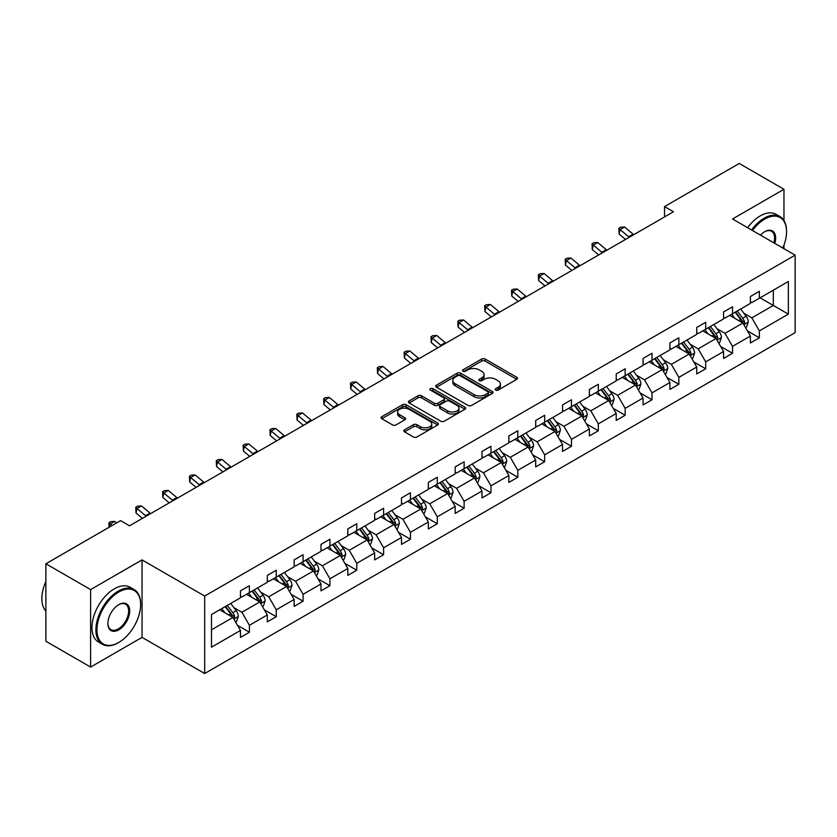 <?xml version="1.0" encoding="UTF-8"?>
<svg xmlns="http://www.w3.org/2000/svg" width="837" height="837" viewBox="0 0 837 837"><rect width="100%" height="100%" fill="white"/><g stroke="black" fill="none" stroke-linecap="round" stroke-linejoin="round"><path stroke-width="1.26" d="M495.671 390.094A1.737 1.004 0 0 0 498.13 390.094L516.785 379.318A2.48 1.433 0 0 0 517.517 378.303A2.48 1.433 0 0 0 516.785 377.288L485.178 359.042A2.48 1.433 0 0 0 481.662 359.042L462.997 369.818A1.737 1.004 0 0 0 462.495 370.529A1.737 1.004 0 0 0 462.997 371.23A1.737 1.004 0 0 0 465.456 371.23L467.873 369.839A7.951 4.593 0 0 1 479.12 369.839L481.746 371.356A7.951 4.593 0 0 1 484.079 374.61A7.951 4.593 0 0 1 481.746 377.853L479.339 379.245A1.737 1.004 0 0 0 478.827 379.956A1.737 1.004 0 0 0 479.339 380.668A1.737 1.004 0 0 0 481.798 380.668L484.204 379.266A7.951 4.593 0 0 1 495.452 379.266L498.088 380.793A7.951 4.593 0 0 1 500.411 384.037A7.951 4.593 0 0 1 498.088 387.28L495.671 388.671A1.737 1.004 0 0 0 495.159 389.383A1.737 1.004 0 0 0 495.671 390.094L495.671 388.671M404.564 429.82A2.48 1.433 0 0 0 403.832 430.835A2.48 1.433 0 0 0 404.564 431.85L413.426 436.966A2.48 1.433 0 0 0 416.941 436.966L437.667 424.997A2.48 1.433 0 0 0 438.389 423.993A2.48 1.433 0 0 0 437.667 422.978L406.05 404.721A2.48 1.433 0 0 0 402.545 404.721L381.818 416.69A2.48 1.433 0 0 0 381.086 417.705A2.48 1.433 0 0 0 381.818 418.72L392.532 424.903A2.48 1.433 0 0 0 396.037 424.903L404.909 419.776A2.48 1.433 0 0 0 405.642 418.762A2.48 1.433 0 0 0 404.909 417.747L399.594 414.681A6.644 3.84 0 0 1 397.648 411.971A6.644 3.84 0 0 1 401.75 408.425A6.644 3.84 0 0 1 408.99 409.262L429.81 421.273A6.644 3.84 0 0 1 431.756 423.993A6.644 3.84 0 0 1 427.655 427.529A6.644 3.84 0 0 1 420.415 426.703L416.941 424.694A2.48 1.433 0 0 0 413.426 424.694L404.564 429.82L404.564 431.85L413.426 426.765L413.426 424.694M142.049 559.901L90.605 589.593L45.878 563.772L45.878 641.247L90.605 667.079L142.049 637.375L204.678 673.534L204.678 596.059L142.049 559.901L142.049 637.375M783.966 220.508L783.966 189.288L732.521 218.991L795.15 255.149L204.678 596.059M783.966 189.288L739.238 163.466L664.526 206.593L664.526 216.929M45.878 563.772L120.58 520.645L129.526 525.803L673.482 211.761L664.526 206.593M468.05 405.432A2.48 1.433 0 0 0 471.566 405.432L492.292 393.463A2.48 1.433 0 0 0 493.014 392.448A2.48 1.433 0 0 0 492.292 391.434L460.674 373.187A2.48 1.433 0 0 0 457.159 373.187L436.433 385.156A2.48 1.433 0 0 0 435.711 386.16A2.48 1.433 0 0 0 436.433 387.175L468.05 405.432M431.076 390.471A1.737 1.004 0 0 1 432.834 390.712L464.943 409.251L444.248 421.199A2.48 1.433 0 0 1 440.743 421.199L409.126 402.942L417.998 397.868L417.998 395.796L409.126 400.923A2.48 1.433 0 0 0 408.404 401.938A2.48 1.433 0 0 0 409.126 402.942L409.126 400.923M417.998 397.868A2.48 1.433 0 0 1 421.513 397.868L421.513 395.796A2.48 1.433 0 0 0 417.998 395.796M421.513 395.796L434.33 403.204A2.48 1.433 0 0 0 437.845 403.204L443.725 399.804A2.48 1.433 0 0 0 444.457 398.789A2.48 1.433 0 0 0 443.725 397.774L430.375 390.073A1.737 1.004 0 0 1 429.873 389.362A1.737 1.004 0 0 1 430.94 388.431A1.737 1.004 0 0 1 432.834 388.65L464.974 407.211A2.48 1.433 0 0 1 465.707 408.215A2.48 1.433 0 0 1 464.974 409.23L464.974 407.211M90.605 589.593L90.605 667.079M783.966 248.694L783.966 245.115M211.479 614.546L240.46 597.806L240.46 590.891L249.405 585.722L249.405 592.648L267.306 582.311L267.306 575.396L276.252 570.227L276.252 577.153L294.143 566.816L294.143 559.901L303.088 554.732L303.088 561.658L320.979 551.321L320.979 544.406L329.924 539.237L329.924 546.163L347.826 535.826L347.826 528.911L356.771 523.742L356.771 530.658L374.662 520.332L374.662 513.416L383.608 508.247L383.608 515.163L401.498 504.837L401.498 497.91L410.444 492.752L410.444 499.668L428.345 489.342L428.345 482.415L437.291 477.257L437.291 484.173L455.182 473.847L455.182 466.92L464.127 461.762L464.127 468.678L482.018 458.352L482.018 451.425L490.963 446.267L490.963 453.183L508.865 442.857L508.865 435.931L517.81 430.762L517.81 437.688L535.701 427.362L535.701 420.436L544.646 415.267L544.646 422.193L562.537 411.867L562.537 404.941L571.483 399.772L571.483 406.698L589.384 396.372L589.384 389.446L598.329 384.277L598.329 391.203L616.22 380.866L616.22 373.951L625.166 368.782L625.166 375.708L643.057 365.371L643.057 358.456L652.002 353.287L652.002 360.213L669.903 349.876L669.903 342.961L678.849 337.792L678.849 344.718L696.74 334.382L696.74 327.466L705.685 322.297L705.685 329.223L723.576 318.887L723.576 311.971L732.521 306.802L732.521 313.718L750.412 303.392L750.412 296.476L759.368 291.307L759.368 298.223L788.349 281.494L788.349 314.137L759.368 330.877L759.368 337.792L750.412 342.961L750.412 336.035L732.521 346.372L732.521 353.287L723.576 358.456L723.576 351.53L705.685 361.866L705.685 368.782L696.74 373.951L696.74 367.024L678.849 377.361L678.849 384.277L669.903 389.446L669.903 382.519L652.002 392.856L652.002 399.772L643.057 404.941L643.057 398.025L625.166 408.351L625.166 415.267L616.22 420.436L616.22 413.52L598.329 423.846L598.329 430.773L589.384 435.931L589.384 429.015L571.483 439.341L571.483 446.267L562.537 451.425L562.537 444.51L544.646 454.836L544.646 461.762L535.701 466.92L535.701 460.005L517.81 470.331L517.81 477.257L508.865 482.415L508.865 475.5L490.963 485.826L490.963 492.752L482.018 497.921L482.018 490.995L464.127 501.321L464.127 508.247L455.182 513.416L455.182 506.49L437.291 516.816L437.291 523.742L428.345 528.911L428.345 521.985L410.444 532.322L410.444 539.237L401.498 544.406L401.498 537.48L383.608 547.817L383.608 554.732L374.662 559.901L374.662 552.975L356.771 563.311L356.771 570.227L347.826 575.396L347.826 568.469L329.924 578.806L329.924 585.722L320.979 590.891L320.979 583.964L303.088 594.301L303.088 601.217L294.143 606.386L294.143 599.47L276.252 609.796L276.252 616.712L267.306 621.881L267.306 614.965L249.405 625.291L249.405 632.217L240.46 637.375L240.46 630.46L211.479 647.189L211.479 614.546M204.678 673.534L795.15 332.624L795.15 255.149M246.549 594.301L259.784 601.939L241.893 612.276L233.9 607.662M241.893 612.276L249.405 625.291M259.784 601.939L267.306 614.965M240.46 596.164L241.893 596.98L249.405 592.648M273.385 578.806L286.631 586.444L268.74 596.781L260.736 592.167M268.74 596.781L276.252 609.796M286.631 586.444L294.143 599.47M267.306 580.658L268.74 581.485L276.252 577.153M300.221 563.311L313.467 570.949L295.576 581.286L287.583 576.672M295.576 581.286L303.088 594.301M313.467 570.949L320.979 583.964M294.143 565.163L295.576 565.99L303.088 561.658M327.068 547.817L340.303 555.454L322.412 565.791L314.419 561.167M322.412 565.791L329.924 578.806M340.303 555.454L347.826 568.469M320.979 549.668L322.412 550.495L329.924 546.163M353.905 532.311L367.15 539.959L349.249 550.296L341.255 545.672M349.249 550.296L356.771 563.311M367.15 539.959L374.662 552.975M347.826 534.173L349.249 535L356.771 530.658M380.741 516.816L393.986 524.464L376.095 534.791L368.102 530.177M376.095 534.791L383.608 547.817M393.986 524.464L401.498 537.48M374.662 518.678L376.095 519.505L383.608 515.163M407.588 501.321L420.823 508.969L402.932 519.296L394.938 514.682M402.932 519.296L410.444 532.322M420.823 508.969L428.345 521.985M401.498 503.183L402.932 504.01L410.444 499.668M434.424 485.826L447.669 493.474L429.768 503.801L421.775 499.187M429.768 503.801L437.291 516.816M447.669 493.474L455.182 506.49M428.345 487.689L429.768 488.515L437.291 484.173M461.26 470.331L474.506 477.979L456.615 488.306L448.622 483.692M456.615 488.306L464.127 501.321M474.506 477.979L482.018 490.995M455.182 472.194L456.615 473.02L464.127 468.678M488.107 454.836L501.342 462.484L483.451 472.811L475.458 468.197M483.451 472.811L490.963 485.826M501.342 462.484L508.865 475.5M482.018 456.699L483.451 457.525L490.963 453.183M514.943 439.341L528.189 446.989L510.288 457.316L502.294 452.702M510.288 457.316L517.81 470.331M528.189 446.989L535.701 460.005M508.865 441.204L510.288 442.03L517.81 437.688M541.78 423.846L555.025 431.494L537.134 441.821L529.141 437.207M537.134 441.821L544.646 454.836M555.025 431.494L562.537 444.51M535.701 425.709L537.134 426.535L544.646 422.193M568.626 408.351L581.861 415.999L563.971 426.326L555.977 421.712M563.971 426.326L571.483 439.341M581.861 415.999L589.384 429.015M562.537 410.214L563.971 411.04L571.483 406.698M595.463 392.856L608.708 400.494L590.807 410.831L582.814 406.217M590.807 410.831L598.329 423.846M608.708 400.494L616.22 413.52M589.384 394.719L590.807 395.545L598.329 391.203M622.299 377.361L635.545 384.999L617.654 395.336L609.66 390.722M617.654 395.336L625.166 408.351M635.545 384.999L643.057 398.025M616.22 379.213L617.654 380.04L625.166 375.708M649.146 361.866L662.381 369.504L644.49 379.841L636.497 375.227M644.49 379.841L652.002 392.856M662.381 369.504L669.903 382.519M643.057 363.718L644.49 364.545L652.002 360.213M675.982 346.372L689.228 354.009L671.326 364.346L663.333 359.722M671.326 364.346L678.849 377.361M689.228 354.009L696.74 367.024M669.903 348.223L671.326 349.05L678.849 344.718M702.818 330.877L716.064 338.514L698.173 348.851L690.18 344.227M698.173 348.851L705.685 361.866M716.064 338.514L723.576 351.53M696.74 332.728L698.173 333.555L705.685 329.223M729.665 315.371L742.9 323.019L725.009 333.356L717.016 328.732M725.009 333.356L732.521 346.372M742.9 323.019L750.412 336.035M723.576 317.233L725.009 318.06L732.521 313.718M760.08 297.815L773.325 305.463L751.846 317.851L743.852 313.237M751.846 317.851L759.368 330.877M788.349 314.137L773.325 305.463L773.325 290.167L788.349 281.494M750.412 301.738L751.846 302.565L759.368 298.223M211.479 629.832L232.948 617.444L219.702 609.796M232.948 617.444L240.46 630.46M747.462 330.929L759.368 337.792M720.626 346.424L732.521 353.287M693.789 361.919L705.685 368.782M666.943 377.414L678.849 384.277M640.106 392.909L652.002 399.772M613.27 408.404L625.166 415.267M586.423 423.899L598.329 430.773M559.587 439.394L571.483 446.267M532.75 454.889L544.646 461.762M505.904 470.384L517.81 477.257M479.067 485.878L490.963 492.752M452.231 501.373L464.127 508.247M425.384 516.868L437.291 523.742M398.548 532.363L410.444 539.237M371.712 547.869L383.608 554.732M344.865 563.364L356.771 570.227M318.029 578.859L329.924 585.722M291.192 594.354L303.088 601.217M264.356 609.849L276.252 616.712M237.509 625.344L249.405 632.217M496.362 390.335L498.088 389.351A7.951 4.593 0 0 0 500.411 386.098L500.411 384.037M484.079 374.61L484.079 376.671A7.951 4.593 0 0 1 481.746 379.914L480.03 380.908M516.753 379.339L485.178 361.103A2.48 1.433 0 0 0 481.662 361.103L463.698 371.482M492.261 393.484L460.674 375.248A2.48 1.433 0 0 0 457.159 375.248L436.475 387.196M487.898 393.16A1.737 1.004 0 0 0 488.41 392.448A1.737 1.004 0 0 0 487.898 391.747L460.151 375.719A1.737 1.004 0 0 0 457.693 375.719L455.14 377.194A7.951 4.593 0 0 0 452.817 380.437A7.951 4.593 0 0 0 455.14 383.681L474.108 394.635A7.951 4.593 0 0 0 485.355 394.635L487.898 393.16L487.898 395.231A1.737 1.004 0 0 0 488.41 394.52L488.41 392.448M452.817 380.437L452.817 382.499A7.951 4.593 0 0 0 455.14 385.752L455.14 383.681M487.898 395.231L485.355 396.696A7.951 4.593 0 0 1 474.108 396.696L455.14 385.752M421.513 397.868L434.33 405.265A2.48 1.433 0 0 0 437.845 405.265L443.725 401.875A2.48 1.433 0 0 0 444.457 400.86L444.457 398.789M447.638 410.883A6.644 3.84 0 0 0 454.878 411.71A6.644 3.84 0 0 0 458.979 408.174A6.644 3.84 0 0 0 457.033 405.453L449.699 401.226A2.48 1.433 0 0 0 446.184 401.226L440.304 404.616A2.48 1.433 0 0 0 439.571 405.631A2.48 1.433 0 0 0 440.304 406.646L447.638 410.883L447.638 412.944A6.644 3.84 0 0 0 454.878 413.781A6.644 3.84 0 0 0 458.979 410.235L458.979 408.174M439.571 405.631L439.571 407.703A2.48 1.433 0 0 0 440.304 408.718L440.304 406.646M447.638 412.944L440.304 408.718M431.756 423.993L431.756 426.054A6.644 3.84 0 0 1 427.655 429.601A6.644 3.84 0 0 1 420.415 428.764L416.941 426.765A2.48 1.433 0 0 0 413.426 426.765M397.648 411.971L397.648 414.043A6.644 3.84 0 0 0 399.594 416.753L399.594 414.681M404.878 419.797L399.594 416.753M437.636 425.018L406.05 406.792A2.48 1.433 0 0 0 402.545 406.792L381.85 418.73L381.818 416.69M745.589 327.665L746.478 327.152L748.268 321.983A6.706 3.871 -120 0 0 746.133 316.281L740.682 309.01M734.907 318.405L731.737 314.178M730.67 315.957L730.063 315.141M743.654 324.317L744.648 322.276A6.706 3.871 -120 0 0 742.733 318.238L737.282 310.977M735.608 311.939L741.456 319.744A3.421 1.977 60 0 1 742.074 320.791L744.648 322.276M735.137 312.211L740.578 319.483A6.706 3.871 60 0 1 742.252 322.643M629.288 237.269A12.649 7.303 60 0 1 628.639 236.745L620.102 229.579L619.108 234.046L625.532 239.445M633.766 234.684A12.649 7.303 60 0 1 633.107 234.172L624.58 226.994L620.102 229.579L618.878 228.239L620.677 227.204L624.58 226.994M619.108 234.046L618.878 228.239M782.804 248.014A30.875 17.828 120 0 0 786.56 231.703A30.875 17.828 120 0 0 764.736 219.095A30.875 17.828 120 0 0 752.484 230.51M751.553 229.976A31.628 18.257 -60 0 1 764.191 218.164A31.628 18.257 -60 0 1 780.011 216.595A31.628 18.257 -60 0 1 786.56 231.075A31.628 18.257 -60 0 1 786.56 231.389M760.488 235.134A15.432 8.914 -60 0 1 764.736 231.703L764.736 231.703A15.432 8.914 -60 0 1 774.79 243.389M747.619 227.706A31.628 18.257 -60 0 1 760.258 215.894A31.628 18.257 -60 0 1 776.077 214.324L780.011 216.595M773.838 242.845A14.679 8.475 120 0 0 771.536 231.284A14.679 8.475 120 0 0 764.463 231.859M118.258 642.753L118.791 642.439A30.875 17.828 120 0 0 140.616 604.628A30.875 17.828 120 0 0 118.791 592.031A30.875 17.828 120 0 0 96.956 629.832A30.875 17.828 120 0 0 118.791 642.439L118.258 642.753A31.628 18.257 -60 0 1 102.438 644.312A31.628 18.257 -60 0 1 97.594 618.972A31.628 18.257 -60 0 1 118.258 591.1A31.628 18.257 -60 0 1 134.066 589.53A31.628 18.257 -60 0 1 140.616 604.011A31.628 18.257 -60 0 1 140.616 604.324M118.791 629.832A15.432 8.914 -60 0 1 107.879 623.534A15.432 8.914 -60 0 1 118.791 604.628L118.791 604.628A15.432 8.914 -60 0 1 129.704 610.926A15.432 8.914 -60 0 1 118.791 629.832M107.879 623.22A14.679 8.475 120 0 0 110.913 629.633A14.679 8.475 120 0 0 118.258 628.911A14.679 8.475 120 0 0 127.841 615.969A14.679 8.475 120 0 0 125.592 604.209A14.679 8.475 120 0 0 118.519 604.795M102.438 644.312L98.504 642.042A31.628 18.257 -60 0 1 93.65 616.702A31.628 18.257 -60 0 1 114.313 588.819A31.628 18.257 -60 0 1 130.133 587.26L134.066 589.53M45.878 611.094A31.628 18.257 -60 0 1 45.878 581.527M718.742 343.17L719.642 342.647L721.431 337.478A6.706 3.871 -120 0 0 719.286 331.776L713.846 324.505M708.071 333.9L704.9 329.673M703.823 331.452L703.216 330.646M716.807 339.812L717.811 337.771A6.706 3.871 -120 0 0 715.886 333.733L710.446 326.472M708.772 327.434L714.61 335.239A3.421 1.977 60 0 1 715.237 336.286L717.811 337.771M708.301 327.706L713.741 334.978A6.706 3.871 60 0 1 715.415 338.138M691.906 358.665L692.806 358.142L694.595 352.973A6.706 3.871 -120 0 0 692.45 347.271L687.01 340M681.224 349.395L678.064 345.168M676.987 346.947L676.38 346.141M689.97 355.306L690.975 353.266A6.706 3.871 -120 0 0 689.05 349.228L683.609 341.967M681.925 342.94L687.773 350.745A3.421 1.977 60 0 1 688.391 351.781L690.975 353.266M681.464 343.201L686.905 350.473A6.706 3.871 60 0 1 688.579 353.632M602.452 252.764A12.649 7.303 60 0 1 601.793 252.24L593.266 245.074L592.272 249.541L598.696 254.94M606.919 250.179A12.649 7.303 60 0 1 606.27 249.667L597.744 242.5L593.266 245.074L592.041 243.734L593.831 242.699L597.744 242.5M592.272 249.541L592.041 243.734M575.615 268.258A12.649 7.303 60 0 1 574.956 267.746L566.429 260.569L565.435 265.036L571.859 270.435M580.083 265.685A12.649 7.303 60 0 1 579.424 265.162L570.897 257.995L566.429 260.569L565.205 259.229L566.994 258.194L570.897 257.995M565.435 265.036L565.205 259.229M665.07 374.16L665.959 373.637L667.748 368.479A6.706 3.871 -120 0 0 665.614 362.766L660.163 355.495M654.388 364.89L651.217 360.663M650.15 362.442L649.543 361.636M663.134 370.801L664.128 368.761A6.706 3.871 -120 0 0 662.213 364.723L656.763 357.462M655.089 358.435L660.937 366.24A3.421 1.977 60 0 1 661.554 367.276L664.128 368.761M654.618 358.696L660.069 365.968A6.706 3.871 60 0 1 661.732 369.138M548.769 283.753A12.649 7.303 60 0 1 548.12 283.241L539.593 276.074L538.599 280.531L545.013 285.93M553.247 281.18A12.649 7.303 60 0 1 552.587 280.657L544.06 273.49L539.593 276.074L538.369 274.724L540.158 273.689L544.06 273.49M538.599 280.531L538.369 274.724M638.223 389.655L639.123 389.132L640.912 383.974A6.706 3.871 -120 0 0 638.767 378.261L633.327 370.99M627.551 380.385L624.381 376.158M623.303 377.937L622.697 377.131M636.298 386.296L637.292 384.256A6.706 3.871 -120 0 0 635.367 380.218L629.926 372.957M628.252 373.93L634.09 381.735A3.421 1.977 60 0 1 634.718 382.771L637.292 384.256M627.781 374.191L633.222 381.463A6.706 3.871 60 0 1 634.896 384.633M521.932 299.259A12.649 7.303 60 0 1 521.273 298.736L512.746 291.569L511.752 296.026L518.176 301.425M526.41 296.675A12.649 7.303 60 0 1 525.751 296.152L517.224 288.985L512.746 291.569L511.522 290.219L513.311 289.194L517.224 288.985M511.752 296.026L511.522 290.219M611.387 405.15L612.286 404.627L614.076 399.469A6.706 3.871 -120 0 0 611.931 393.756L606.49 386.485M600.704 395.88L597.545 391.653M596.467 393.432L595.86 392.626M609.451 401.802L610.455 399.751A6.706 3.871 -120 0 0 608.53 395.723L603.09 388.452M601.405 389.425L607.254 397.23A3.421 1.977 60 0 1 607.871 398.266L610.455 399.751M600.945 389.697L606.386 396.958A6.706 3.871 60 0 1 608.06 400.128M495.096 314.754A12.649 7.303 60 0 1 494.437 314.231L485.91 307.064L484.916 311.521L491.34 316.92M499.563 312.17A12.649 7.303 60 0 1 498.915 311.646L490.377 304.48L485.91 307.064L484.686 305.714L486.475 304.689L490.377 304.48M484.916 311.521L484.686 305.714M584.55 420.645L585.44 420.132L587.229 414.964A6.706 3.871 -120 0 0 585.094 409.251L579.643 401.99M573.868 411.375L570.698 407.148M569.631 408.927L569.024 408.121M582.615 417.297L583.609 415.246A6.706 3.871 -120 0 0 581.694 411.218L576.243 403.947M574.569 404.92L580.418 412.725A3.421 1.977 60 0 1 581.035 413.76L583.609 415.246M574.098 405.192L579.549 412.453A6.706 3.871 60 0 1 581.213 415.623M557.704 436.14L558.603 435.627L560.392 430.459A6.706 3.871 -120 0 0 558.248 424.746L552.807 417.485M547.032 426.87L543.862 422.643M542.784 424.422L542.177 423.616M555.778 432.792L556.772 430.741A6.706 3.871 -120 0 0 554.847 426.713L549.407 419.442M547.733 420.415L553.571 428.22A3.421 1.977 60 0 1 554.199 429.255L556.772 430.741M547.262 420.687L552.702 427.948A6.706 3.871 60 0 1 554.376 431.118M530.867 451.635L531.767 451.122L533.556 445.954A6.706 3.871 -120 0 0 531.411 440.241L525.971 432.98M520.185 442.375L517.025 438.138M515.948 439.927L515.341 439.111M528.932 448.287L529.936 446.236A6.706 3.871 -120 0 0 528.011 442.208L522.57 434.937M520.886 435.91L526.735 443.715A3.421 1.977 60 0 1 527.362 444.75L529.936 446.236M520.426 436.182L525.866 443.443A6.706 3.871 60 0 1 527.54 446.613M504.031 467.13L504.92 466.617L506.709 461.449A6.706 3.871 -120 0 0 504.575 455.736L499.124 448.475M493.349 457.87L490.179 453.633M489.111 455.422L488.505 454.606M502.095 463.782L503.089 461.731A6.706 3.871 -120 0 0 501.175 457.703L495.734 450.432M494.05 451.405L499.898 459.21A3.421 1.977 60 0 1 500.516 460.245L503.089 461.731M493.579 451.677L499.03 458.938A6.706 3.871 60 0 1 500.693 462.108M477.195 482.625L478.084 482.112L479.873 476.944A6.706 3.871 -120 0 0 477.728 471.231L472.288 463.97M466.512 473.365L463.342 469.128M462.275 470.917L461.658 470.101M475.259 479.277L476.253 477.226A6.706 3.871 -120 0 0 474.328 473.198L468.887 465.927M467.213 466.9L473.062 474.705A3.421 1.977 60 0 1 473.679 475.74L476.253 477.226M466.743 467.172L472.183 474.433A6.706 3.871 60 0 1 473.857 477.603M450.348 498.12L451.248 497.607L453.037 492.438A6.706 3.871 -120 0 0 450.892 486.726L445.451 479.465M439.676 488.86L436.506 484.633M435.428 486.412L434.821 485.596M448.412 494.772L449.417 492.721A6.706 3.871 -120 0 0 447.492 488.693L442.051 481.421M440.367 482.394L446.215 490.2A3.421 1.977 60 0 1 446.843 491.235L449.417 492.721M439.906 482.667L445.347 489.927A6.706 3.871 60 0 1 447.021 493.098M423.512 513.615L424.401 513.102L426.19 507.933A6.706 3.871 -120 0 0 424.056 502.221L418.615 494.96M412.829 504.355L409.659 500.128M408.592 501.907L407.985 501.091M421.576 510.267L422.57 508.226A6.706 3.871 -120 0 0 420.655 504.188L415.215 496.927M413.53 497.889L419.379 505.694A3.421 1.977 60 0 1 419.996 506.73L422.57 508.226M413.059 498.161L418.51 505.433A6.706 3.871 60 0 1 420.174 508.593M396.675 529.11L397.565 528.597L399.354 523.428A6.706 3.871 -120 0 0 397.209 517.726L391.768 510.455M385.993 519.85L382.823 515.623M381.756 517.402L381.149 516.586M394.74 525.762L395.734 523.721A6.706 3.871 -120 0 0 393.819 519.683L388.368 512.422M386.694 513.384L392.543 521.189A3.421 1.977 60 0 1 393.16 522.236L395.734 523.721M386.223 513.656L391.664 520.928A6.706 3.871 60 0 1 393.338 524.088M369.828 544.605L370.728 544.092L372.517 538.923A6.706 3.871 -120 0 0 370.372 533.221L364.932 525.95M359.157 535.345L355.987 531.118M354.909 532.897L354.302 532.081M367.893 541.257L368.897 539.216A6.706 3.871 -120 0 0 366.972 535.178L361.532 527.917M359.847 528.879L365.696 536.684A3.421 1.977 60 0 1 366.324 537.731L368.897 539.216M359.387 529.151L364.827 536.423A6.706 3.871 60 0 1 366.501 539.583M342.992 560.11L343.881 559.587L345.671 554.418A6.706 3.871 -120 0 0 343.536 548.716L338.096 541.445M332.31 550.84L329.14 546.613M328.073 548.392L327.466 547.586M341.057 556.751L342.051 554.711A6.706 3.871 -120 0 0 340.136 550.673L334.695 543.412M333.011 544.374L338.859 552.19A3.421 1.977 60 0 1 339.477 553.226L342.051 554.711M332.54 544.646L337.991 551.918A6.706 3.871 60 0 1 339.655 555.077M316.156 575.605L317.045 575.082L318.834 569.924A6.706 3.871 -120 0 0 316.7 564.211L311.249 556.94M305.474 566.335L302.303 562.108M301.236 563.887L300.629 563.081M314.22 572.246L315.214 570.206A6.706 3.871 -120 0 0 313.3 566.168L307.849 558.907M306.175 559.88L312.023 567.685A3.421 1.977 60 0 1 312.64 568.721L315.214 570.206M305.704 560.141L311.144 567.413A6.706 3.871 60 0 1 312.818 570.583M289.309 591.1L290.209 590.577L291.998 585.419A6.706 3.871 -120 0 0 289.853 579.706L284.413 572.435M278.637 581.83L275.467 577.603M274.39 579.382L273.783 578.576M287.373 587.741L288.378 585.701A6.706 3.871 -120 0 0 286.453 581.663L281.012 574.402M279.328 575.375L285.176 583.18A3.421 1.977 60 0 1 285.804 584.216L288.378 585.701M278.867 575.636L284.308 582.908A6.706 3.871 60 0 1 285.982 586.078M262.473 606.595L263.362 606.072L265.151 600.914A6.706 3.871 -120 0 0 263.017 595.201L257.576 587.93M251.791 597.325L248.62 593.098M247.553 594.877L246.946 594.071M260.537 603.247L261.531 601.196A6.706 3.871 -120 0 0 259.616 597.168L254.176 589.897M252.492 590.87L258.34 598.675A3.421 1.977 60 0 1 258.957 599.711L261.531 601.196M252.021 591.131L257.472 598.403A6.706 3.871 60 0 1 259.135 601.573M235.636 622.09L236.526 621.577L238.315 616.409A6.706 3.871 -120 0 0 236.18 610.696L230.73 603.425M224.954 612.82L221.784 608.593M220.717 610.372L220.11 609.566M233.701 618.742L234.695 616.691A6.706 3.871 -120 0 0 232.78 612.663L227.329 605.392M225.655 606.365L231.504 614.17A3.421 1.977 60 0 1 232.121 615.205L234.695 616.691M225.184 606.637L230.625 613.898A6.706 3.871 60 0 1 232.299 617.068M468.249 330.249A12.649 7.303 60 0 1 467.601 329.726L459.074 322.559L458.08 327.016L464.493 332.415M472.727 327.665A12.649 7.303 60 0 1 472.068 327.141L463.541 319.975L459.074 322.559L457.849 321.209L459.639 320.184L463.541 319.975M458.08 327.016L457.849 321.209M441.413 345.744A12.649 7.303 60 0 1 440.754 345.221L432.227 338.054L431.233 342.511L437.657 347.91M445.891 343.16A12.649 7.303 60 0 1 445.232 342.636L436.705 335.47L432.227 338.054L431.003 336.715L432.792 335.679L436.705 335.47M431.233 342.511L431.003 336.715M414.577 361.239A12.649 7.303 60 0 1 413.917 360.716L405.39 353.549L404.397 358.006L410.821 363.404M419.044 358.654A12.649 7.303 60 0 1 418.395 358.131L409.858 350.965L405.39 353.549L404.166 352.21L405.955 351.174L409.858 350.965M404.397 358.006L404.166 352.21M387.73 376.734A12.649 7.303 60 0 1 387.081 376.211L378.554 369.044L377.56 373.501L383.974 378.899M392.208 374.149A12.649 7.303 60 0 1 391.549 373.626L383.022 366.46L378.554 369.044L377.33 367.705L379.119 366.669L383.022 366.46M377.56 373.501L377.33 367.705M360.893 392.229A12.649 7.303 60 0 1 360.234 391.706L351.707 384.539L350.713 389.006L357.137 394.394M365.371 389.644A12.649 7.303 60 0 1 364.712 389.121L356.185 381.954L351.707 384.539L350.483 383.2L352.272 382.164L356.185 381.954M350.713 389.006L350.483 383.2M334.057 407.724A12.649 7.303 60 0 1 333.398 407.2L324.871 400.034L323.877 404.501L330.301 409.889M338.525 405.139A12.649 7.303 60 0 1 337.876 404.616L329.349 397.449L324.871 400.034L323.647 398.694L325.436 397.659L329.349 397.449M323.877 404.501L323.647 398.694M307.21 423.219A12.649 7.303 60 0 1 306.562 422.695L298.035 415.529L297.041 419.996L303.454 425.384M311.688 420.634A12.649 7.303 60 0 1 311.029 420.111L302.502 412.944L298.035 415.529L296.811 414.189L298.6 413.154L302.502 412.944M297.041 419.996L296.811 414.189M280.374 438.714A12.649 7.303 60 0 1 279.715 438.19L271.188 431.024L270.194 435.491L276.618 440.89M284.852 436.129A12.649 7.303 60 0 1 284.193 435.606L275.666 428.439L271.188 431.024L269.964 429.684L271.753 428.649L275.666 428.439M270.194 435.491L269.964 429.684M253.538 454.209A12.649 7.303 60 0 1 252.879 453.685L244.352 446.519L243.358 450.986L249.782 456.385M258.005 451.624A12.649 7.303 60 0 1 257.357 451.112L248.83 443.934L244.352 446.519L243.128 445.179L244.917 444.144L248.83 443.934M243.358 450.986L243.128 445.179M226.691 469.703A12.649 7.303 60 0 1 226.042 469.18L217.515 462.014L216.521 466.481L222.935 471.88M231.169 467.13A12.649 7.303 60 0 1 230.51 466.607L221.983 459.44L217.515 462.014L216.291 460.674L218.08 459.639L221.983 459.44M216.521 466.481L216.291 460.674M199.855 485.198A12.649 7.303 60 0 1 199.196 484.686L190.669 477.508L189.675 481.976L196.099 487.375M204.333 482.625A12.649 7.303 60 0 1 203.673 482.102L195.147 474.935L190.669 477.508L189.444 476.169L191.234 475.134L195.147 474.935M189.675 481.976L189.444 476.169M173.018 500.693A12.649 7.303 60 0 1 172.359 500.181L163.832 493.014L162.838 497.471L169.262 502.87M177.486 498.12A12.649 7.303 60 0 1 176.837 497.596L168.31 490.43L163.832 493.014L162.608 491.664L164.397 490.639L168.31 490.43M162.838 497.471L162.608 491.664M146.172 516.199A12.649 7.303 60 0 1 145.523 515.676L136.996 508.509L136.002 512.966L142.416 518.365M150.65 513.615A12.649 7.303 60 0 1 149.99 513.091L141.463 505.925L136.996 508.509L135.772 507.159L137.561 506.134L141.463 505.925M136.002 512.966L135.772 507.159M116.5 522.999L114.627 521.42L110.149 524.004L109.469 527.059M112.032 525.573L108.925 522.654L110.714 521.629L114.627 521.42M108.988 527.341L108.925 522.654M498.088 389.351L498.088 387.28M479.339 380.668L479.339 379.245M481.746 379.914L481.746 377.853M462.997 371.23L462.997 369.818M481.662 361.103L481.662 359.042M485.178 361.103L485.178 359.042M516.785 379.318L516.785 377.288M436.433 387.175L436.433 385.156M457.159 375.248L457.159 373.187M460.674 375.248L460.674 373.187M492.292 393.463L492.292 391.434M474.108 396.696L474.108 394.635M485.355 396.696L485.355 394.635M434.33 405.265L434.33 403.204M437.845 405.265L437.845 403.204M443.725 401.875L443.725 399.804M432.834 390.712L432.834 388.65M416.941 426.765L416.941 424.694M420.415 428.764L420.415 426.703M404.909 419.776L404.909 417.747M402.545 406.792L402.545 404.721M406.05 406.792L406.05 404.721M437.667 424.997L437.667 422.978M743.842 324.651L748.226 322.119M742.733 318.238L746.133 316.281M738.673 320.581L740.578 319.483M628.639 236.745L633.107 234.172M717.006 340.146L721.389 337.614M715.886 333.733L719.286 331.776M711.837 336.076L713.741 334.978M690.159 355.641L694.543 353.109M689.05 349.228L692.45 347.271M685.001 351.571L686.905 350.473M601.793 252.24L606.27 249.667M574.956 267.746L579.424 265.162M663.322 371.136L667.706 368.604M662.213 364.723L665.614 362.766M658.154 367.066L660.069 365.968M548.12 283.241L552.587 280.657M636.486 386.631L640.87 384.099M635.367 380.218L638.767 378.261M631.318 382.561L633.222 381.463M521.273 298.736L525.751 296.152M609.639 402.126L614.023 399.594M608.53 395.723L611.931 393.756M604.481 398.056L606.386 396.958M494.437 314.231L498.915 311.646M582.803 417.621L587.187 415.089M581.694 411.218L585.094 409.251M577.635 413.551L579.549 412.453M555.967 433.116L560.351 430.584M554.847 426.713L558.248 424.746M550.798 429.046L552.702 427.948M529.12 448.611L533.504 446.079M528.011 442.208L531.411 440.241M523.962 444.541L525.866 443.443M502.284 464.106L506.667 461.574M501.175 457.703L504.575 455.736M497.115 460.047L499.03 458.938M475.447 479.601L479.831 477.069M474.328 473.198L477.728 471.231M470.279 475.542L472.183 474.433M448.601 495.096L452.984 492.574M447.492 488.693L450.892 486.726M443.443 491.037L445.347 489.927M421.764 510.601L426.148 508.069M420.655 504.188L424.056 502.221M416.596 506.531L418.51 505.433M394.928 526.096L399.312 523.564M393.819 519.683L397.209 517.726M389.76 522.026L391.664 520.928M368.081 541.591L372.465 539.059M366.972 535.178L370.372 533.221M362.923 537.521L364.827 536.423M341.245 557.086L345.629 554.554M340.136 550.673L343.536 548.716M336.076 553.016L337.991 551.918M314.409 572.581L318.792 570.049M313.3 566.168L316.7 564.211M309.24 568.511L311.144 567.413M287.572 588.076L291.956 585.544M286.453 581.663L289.853 579.706M282.404 584.006L284.308 582.908M260.725 603.571L265.109 601.039M259.616 597.168L263.017 595.201M255.557 599.501L257.472 598.403M233.889 619.066L238.273 616.534M232.78 612.663L236.18 610.696M228.721 614.996L230.625 613.898M467.601 329.726L472.068 327.141M440.754 345.221L445.232 342.636M413.917 360.716L418.395 358.131M387.081 376.211L391.549 373.626M360.234 391.706L364.712 389.121M333.398 407.2L337.876 404.616M306.562 422.695L311.029 420.111M279.715 438.19L284.193 435.606M252.879 453.685L257.357 451.112M226.042 469.18L230.51 466.607M199.196 484.686L203.673 482.102M172.359 500.181L176.837 497.596M145.523 515.676L149.99 513.091M786.56 231.703L786.56 231.075M140.616 604.628L140.616 604.011"/></g></svg>
